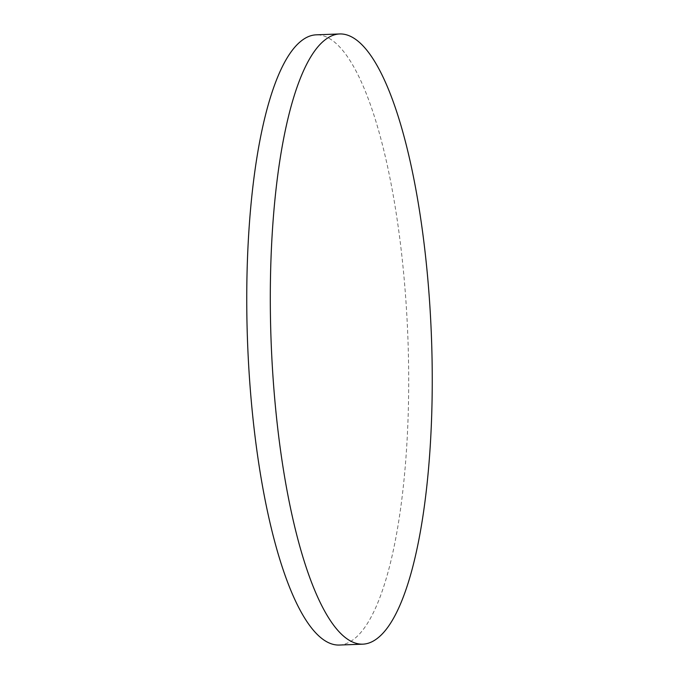 <?xml version="1.0" encoding="UTF-8"?>
<svg xmlns="http://www.w3.org/2000/svg" width="679" height="679" viewBox="0 0 679 679"><rect width="100%" height="100%" fill="white"/><g stroke="black" fill="none" stroke-linecap="round" stroke-linejoin="round"><path stroke-width="0.51" stroke-dasharray="3.4 2.55" d="M339.194 645.05A305.321 80.173 87.8 0 0 354.396 638.769A305.321 80.173 87.8 0 0 406.356 307.451A305.321 80.173 87.8 0 0 316.253 34.833"/><path stroke-width="1.02" d="M324.604 40.231A305.321 80.173 87.8 0 0 272.644 371.549A305.321 80.173 87.8 0 0 362.747 644.167A305.321 80.173 87.8 0 0 377.948 637.887A305.321 80.173 87.8 0 0 429.909 306.568A305.321 80.173 87.8 0 0 339.806 33.95A305.321 80.173 87.8 0 0 324.604 40.231M339.806 33.95L316.253 34.833A305.321 80.173 87.8 0 0 301.052 41.113A305.321 80.173 87.8 0 0 249.091 372.432A305.321 80.173 87.8 0 0 339.194 645.05L362.747 644.167"/></g></svg>
